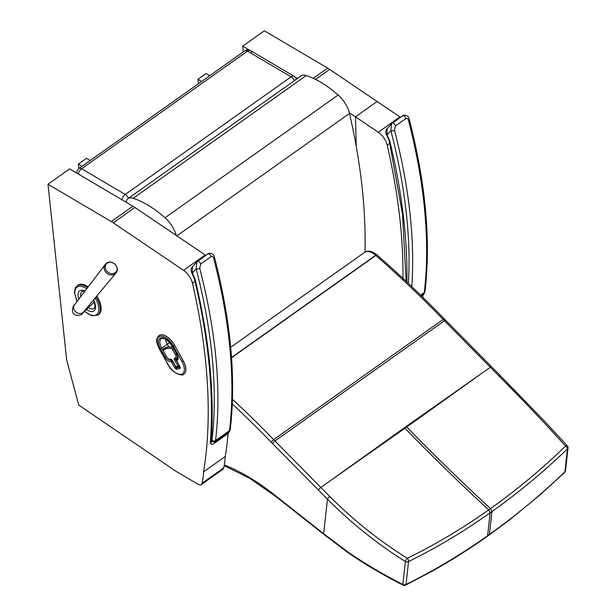 <?xml version="1.0" encoding="UTF-8"?>
<svg xmlns="http://www.w3.org/2000/svg" width="616" height="616" viewBox="0 0 616 616"><rect width="100%" height="100%" fill="white"/><g stroke="black" fill="none" stroke-linecap="round" stroke-linejoin="round"><path stroke-width="0.92" d="M78.394 174.066A5.136 2.926 -59.5 0 1 81.605 168.73A5.136 2.61 -125.3 0 0 79.002 168.438A5.136 5.136 0 0 0 76.861 173.111L76.861 173.111A5.136 3.319 -5.4 0 0 76.869 173.165M128.536 198.237A5.136 2.61 -125.3 0 0 125.217 194.464A5.136 2.926 120.5 0 0 122.014 199.8M125.233 201.702A5.136 3.319 -5.4 0 0 126.118 201.64M296.388 79.21A5.136 5.136 0 0 0 294.094 76.307L250.473 50.574A5.136 5.136 0 0 0 244.899 50.805A5.136 2.61 54.7 0 1 247.501 51.097A5.136 2.926 -59.5 0 1 250.473 50.574L250.473 50.574A5.136 2.926 -59.5 0 1 251.474 52.437M294.094 76.307A5.136 2.926 120.5 0 0 291.114 76.831A5.136 2.61 54.7 0 1 294.433 80.604M364.995 252.067A621.136 315.661 -125.3 0 0 349.511 113.413A20.536 10.434 -125.3 0 0 338.145 95.026A84.916 43.158 -125.3 0 0 306.244 75.537A15.4 7.823 -125.3 0 0 301.07 75.891L127.959 198.645A15.4 7.823 -125.3 0 0 126.018 202.164M176.214 235.412A20.536 10.434 -125.3 0 0 165.042 217.771A84.916 43.158 -125.3 0 0 133.133 198.283A15.4 7.823 -125.3 0 0 127.959 198.645M84.561 311.288L88.635 314.175L92.107 315.484L95.249 315.438L97.574 313.883L98.776 310.941L98.76 307.33L97.497 302.618L95.187 297.959M86.717 288.704L83.291 286.856L80.28 286.171L78.009 286.486L76.022 287.934L74.906 290.452L74.752 293.678L77.069 301.401M88.157 286.81A17.964 9.132 -125.3 0 0 86.933 286.047A17.964 9.132 -125.3 0 0 77.986 285.131L75.337 287.795L74.421 292.461L76.969 301.532M84.446 311.403L91.699 315.731L97.867 315.084L98.768 314.445A17.964 9.132 -125.3 0 0 96.82 295.996M106.853 263.471A6.245 5.352 -141.5 0 1 111.488 262.385A6.245 5.352 -141.5 0 1 116.809 270.416A6.245 5.352 -141.5 0 1 108.177 272.434A6.245 5.352 -141.5 0 1 106.853 263.471M198.414 83.768L197.952 79.31L201.671 81.458M209.786 75.706L206.067 73.558L197.952 79.31M78.856 168.545L78.386 164.087L86.502 158.335L90.229 160.483M78.386 164.087L82.113 166.235M389.189 140.764L386.617 134.958A2.564 0.47 151 0 1 386.617 134.942A2.564 0.47 151 0 0 387.064 134.989L387.141 128.682M391.53 123.847L392.261 123.192A2.564 1.301 54.7 0 0 392.153 123.292L391.522 123.847L390.898 130.761A2.564 1.324 -14.5 0 0 394.448 130.13L395.48 125.926L405.852 118.572C407.168 118.079 408.023 118.626 408.423 120.22A547.994 278.486 54.7 0 1 424.278 292.523A10.264 5.221 54.7 0 1 424.093 293.409A2.564 2.064 17.2 0 0 424.778 292.492L425.009 291.376A2.564 1.925 -173.2 0 1 424.278 292.523L420.605 295.133M425.009 291.376C430.954 240.44 425.671 182.96 409.163 118.926L409.163 118.926A2.564 1.324 165.5 0 1 408.423 120.22M194.44 278.856L191.869 273.05A2.564 0.47 151 0 1 191.869 273.034A2.564 0.47 151 0 0 192.315 273.08L192.392 266.767M212.512 444.205C211.18 444.413 210.749 443.736 211.226 442.165L210.988 442.403M194.602 279.425C208.77 339.277 213.998 393.809 210.295 443.027L211.981 444.475L213.86 443.62A13.598 6.915 -125.3 0 0 215.369 441.41A10.264 5.221 -125.3 0 0 215.554 440.525A2.564 1.925 -173.2 0 1 211.935 440.348A7.7 3.912 54.7 0 1 211.796 441.01A2.564 2.064 17.2 0 0 215.369 441.41L229.345 431.5A2.564 2.064 17.2 0 0 230.03 430.584L230.261 429.468A2.564 1.925 -173.2 0 1 229.529 430.615A10.264 5.221 54.7 0 1 229.345 431.5A13.598 6.915 54.7 0 1 227.835 433.71L213.86 443.62M191.869 273.05C190.675 270.724 190.837 268.645 192.354 266.813L197.513 261.284A2.564 1.301 54.7 0 0 197.405 261.384L196.781 261.939L196.15 268.846A2.564 1.324 -14.5 0 0 199.7 268.222L200.739 264.018L211.103 256.664C212.42 256.171 213.275 256.718 213.675 258.312A547.994 278.486 54.7 0 1 229.529 430.615L215.554 440.525A547.994 278.486 -125.3 0 0 199.7 268.222M230.261 429.468C236.205 378.532 230.923 321.051 214.414 257.018L214.414 257.018A2.564 1.324 165.5 0 1 213.675 258.312M487.287 536.343L487.618 535.697C461.276 554.354 434.08 570.608 406.021 584.461A2.564 1.386 63.2 0 1 405.528 585.2L432.694 570.886C451.312 560.46 469.515 548.948 487.287 536.343L489.427 534.418C515.761 515.723 540.925 494.848 564.918 471.787A2.564 1.201 46.5 0 1 564.718 472.326A2.564 1.201 46.5 0 1 564.703 472.341M567.436 448.918C543.42 471.987 518.256 492.869 491.938 511.55L490.498 508.577C516.724 489.997 541.733 469.169 565.527 446.084A2.564 1.194 46.4 0 1 567.436 448.918L564.918 471.787A2.564 1.917 6.3 0 0 565.503 470.747L568.014 447.878A2.564 1.917 -173.7 0 1 567.436 448.918M500.592 375.937A2.564 0.693 135.1 0 0 500.577 375.922L543.081 419.665L567.375 445.884A2.564 1.186 138.2 0 0 565.527 446.084C545.014 423.315 522.938 400.077 499.299 376.368L444.436 320.774A102.664 52.175 54.7 0 1 443.143 319.45A639.955 325.217 -125.3 0 0 375.806 255.486A102.664 52.175 54.7 0 1 375.614 255.317A15.4 7.823 -125.3 0 0 364.757 252.229L230.677 347.301M480.38 374.335L406.768 426.996A102.664 52.175 54.7 0 1 406.213 426.441L490.344 367.267A2.564 0.678 135.4 0 1 491.614 366.82A2.564 0.678 135.4 0 0 491.614 366.82L445.707 320.335A2.564 0.678 135.4 0 0 444.436 320.774L274.936 440.964A102.664 52.175 54.7 0 1 273.635 439.639A639.955 325.217 -125.3 0 0 232.478 399.237M347.516 551.69A2.564 1.047 125.8 0 0 347.732 552.429L323.877 534.434A2.564 1.109 128.3 0 1 323.662 533.702L327.45 499.206C351.289 523.1 377.262 543.874 405.374 561.523A2.564 1.917 6.3 0 0 408.539 561.592C436.613 547.724 463.81 531.477 490.136 512.828L491.938 511.55L489.427 534.418L487.618 535.697L490.136 512.828L488.696 509.856C462.516 528.436 435.389 544.575 407.307 558.273A2.564 1.394 63.3 0 1 408.539 561.592L406.021 584.461A2.564 1.917 -173.7 0 1 402.864 584.392C384.746 575.298 367.321 565.111 350.581 553.83A100.385 63.302 57 0 1 347.516 551.69L323.662 533.702L275.829 495.972A100.1 50.874 54.7 0 1 275.252 495.51A184.315 93.663 -125.3 0 0 224.301 464.965M350.581 553.83A2.564 1.117 124 0 0 350.851 554.608C367.883 566.004 383.221 575.09 403.203 585.192A2.564 1.07 -62.8 0 1 402.864 584.392L405.374 561.523A2.564 0.801 -57.4 0 1 407.307 558.273C379.294 540.825 353.461 520.25 329.806 496.542L274.936 440.964A2.564 0.678 -44.6 0 0 272.572 443.605L327.45 499.206A2.564 0.693 -44.9 0 1 329.806 496.542M404.412 427.72L330.807 480.388L406.768 426.996C433.572 454.585 461.484 481.781 490.498 508.577L488.696 509.856C459.682 483.06 431.77 455.863 404.966 428.274A102.664 52.175 54.7 0 1 404.412 427.72L406.213 426.441M177.046 366.997A1.024 0.862 -102.1 0 1 175.837 366.628L175.745 366.451M179.156 365.581L177.955 366.173A1.024 0.862 77.9 0 0 179.164 366.543A1.024 0.524 -125.3 0 0 179.264 366.497A1.024 0.524 -125.3 0 0 179.387 365.996M176.253 360.021L175.984 359.536A1.024 0.524 54.7 0 1 175.845 358.674M173.111 347.84A2.564 1.301 -125.3 0 0 171.441 346.923L167.244 347.016A3.411 1.732 -125.3 0 0 166.813 347.108L163.833 348.533A2.564 1.301 -125.3 0 0 163.733 348.594A2.564 1.301 -125.3 0 0 163.702 348.618M177.008 358.25A4.312 2.195 -125.3 0 0 177.046 358.219A4.312 2.195 -125.3 0 0 177.57 356.248M176.476 360.406L176.561 360.591A1.024 0.862 -102.1 0 1 176.792 359.197A1.024 0.524 -125.3 0 0 176.684 359.244A1.024 0.524 -125.3 0 0 176.561 359.444M172.349 360.645A1.024 0.524 -125.3 0 0 171.933 360.345A1.024 0.524 -125.3 0 0 171.633 360.306A1.024 0.862 77.9 0 0 171.402 361.7L172.611 361.115M183.945 373.997A14.114 7.176 -125.3 0 0 183.984 373.974A14.114 7.176 -125.3 0 0 183.275 360.861L174.705 345.414A14.114 7.176 -125.3 0 0 159.082 335.497A14.114 7.176 -125.3 0 0 159.044 335.528M400.531 117.333A12.836 6.522 54.7 0 0 399.915 116.894L377.123 101.486L355.486 116.832L356.233 146.385L355.486 116.832L349.326 112.666M402.918 279.926A618.572 314.353 -125.3 0 0 387.218 145.153A12.836 6.522 -125.3 0 0 378.278 132.232L355.486 116.832L377.131 101.486L329.668 69.408L315.561 79.41M422.915 295.364A618.572 314.353 54.7 0 1 422.738 297.212M329.668 69.408A33.364 16.955 54.7 0 0 327.65 68.13L264.372 30.8L242.735 46.146L243.343 51.906M297.482 78.44L294.972 76.962M249.472 50.119L242.735 46.146M66.674 359.983L78.748 405.074L175.021 470.639A33.364 16.955 -125.3 0 0 177.947 472.457A175.622 89.251 54.7 0 1 184.962 476.553L198.044 484.268A6.414 3.257 -125.3 0 0 201.293 484.63A6.414 3.257 -125.3 0 0 202.094 483.213A130.946 66.543 -125.3 0 0 203.611 471.841A618.572 314.353 -125.3 0 0 192.469 283.237A12.836 6.522 -125.3 0 0 183.53 270.324L113.282 222.838A33.364 16.955 -125.3 0 0 111.265 221.567L47.986 184.238L66.674 359.983M205.782 255.417A12.836 6.522 54.7 0 0 205.166 254.986L134.927 207.492A33.364 16.955 54.7 0 0 132.902 206.221L69.623 168.892L47.986 184.238M228.166 433.456A618.572 314.353 54.7 0 1 225.248 456.502L203.611 471.841M225.248 456.502A130.946 66.543 54.7 0 1 223.739 467.875L202.094 483.213M223.739 467.875A6.414 3.257 54.7 0 1 222.938 469.284L201.293 484.63M81.605 168.73L247.501 51.097L291.114 76.831L125.217 194.464L81.605 168.73M306.244 75.537L133.133 198.283M338.145 95.026L165.042 217.771M349.511 113.413L176.854 235.843M87.526 287.634A17.964 9.132 -125.3 0 0 86.032 286.686A17.964 9.132 -125.3 0 0 77.085 285.77M97.867 315.084A17.964 9.132 -125.3 0 0 96.081 296.889M93.547 299.938A12.335 6.268 54.7 0 1 94.941 309.817A12.335 6.268 54.7 0 1 87.788 310.341A12.335 6.268 54.7 0 1 86.456 309.471M78.833 299.083A12.335 6.268 54.7 0 1 84.954 291.022M88.419 307.615A10.434 5.305 -125.3 0 0 88.958 307.946A10.434 5.305 -125.3 0 0 94.179 308.462L94.995 306.491L94.718 303.773L93.347 300.169M84.631 291.445L82.113 291.445A10.434 5.305 -125.3 0 0 80.85 296.427M83.021 312.474L83.599 311.896A5.775 4.951 -141.5 0 1 78.417 313.313A5.775 4.951 -141.5 0 1 74.005 309.309A5.775 4.951 -141.5 0 1 74.559 304.712L74.559 304.712C73.343 305.243 72.626 307.415 72.418 311.226C73.758 317.663 82.644 315.123 82.251 313.636L86.548 309.386A4.812 2.657 49.5 0 0 87.079 307.707M105.852 263.702A6.891 5.906 38.5 0 0 105.128 264.472A6.891 5.906 38.5 0 0 106.915 273.296A6.891 5.906 38.5 0 0 115.908 273.042C120.982 267.39 111.427 258.427 105.944 263.602L74.559 304.712M406.914 282.036A618.572 314.353 -125.3 0 0 389.959 141.665A21.753 11.057 -125.3 0 0 387.064 134.989L390.898 130.761A545.422 277.185 54.7 0 1 408.377 283.406M421.059 295.565L424.093 293.409A13.598 6.915 54.7 0 1 422.584 295.618L421.729 296.227M411.796 286.648A547.994 278.486 -125.3 0 0 394.448 130.13M402.517 115.939A2.564 1.301 54.7 0 1 402.633 115.839L402.633 115.839A2.564 1.301 54.7 0 1 404.396 116.316A2.564 1.301 54.7 0 1 405.852 118.572M409.163 118.926C408.824 114.915 402.71 114.522 402.633 115.839L392.261 123.192A2.564 1.301 54.7 0 1 394.024 123.67A2.564 1.301 54.7 0 1 395.48 125.926M211.796 441.01A11.034 5.606 54.7 0 1 211.226 442.165A618.572 314.353 -125.3 0 0 195.21 279.749A21.753 11.057 -125.3 0 0 192.315 273.08L196.15 268.846A545.422 277.185 54.7 0 1 211.935 440.348M207.769 254.031A2.564 1.301 54.7 0 1 207.885 253.931L207.885 253.931A2.564 1.301 54.7 0 1 209.648 254.408A2.564 1.301 54.7 0 1 211.103 256.664M214.414 257.018C214.075 252.999 207.962 252.614 207.885 253.931L197.513 261.284A2.564 1.301 54.7 0 1 199.276 261.762A2.564 1.301 54.7 0 1 200.739 264.018M377.061 255.07A2.564 0.947 131.1 0 0 376.977 254.962A2.564 0.947 131.1 0 0 375.614 255.317L231.524 357.488M445.707 320.335L444.39 318.988C422.43 296.296 400.023 275.005 377.177 255.132A2.564 0.955 131 0 0 375.806 255.486L231.547 357.781M444.39 318.988A2.564 0.639 135.9 0 0 443.143 319.45L273.635 439.639A2.564 0.639 -44.1 0 0 271.24 442.242A105.236 53.477 -125.3 0 0 272.572 443.605M491.614 366.82L500.577 375.922A2.564 0.693 135.1 0 0 499.299 376.368M330.807 480.388L320.844 487.456A2.564 0.678 -44.6 0 0 318.48 490.097M232.309 403.927A637.383 323.916 54.7 0 1 271.24 442.242M347.755 552.444A2.564 1.047 125.8 0 1 347.732 552.429L350.851 554.608A2.564 1.117 124 0 0 350.874 554.623M275.829 495.972A2.564 1.109 128.3 0 0 276.045 496.704L323.877 534.434A2.564 1.109 128.3 0 0 323.9 534.457M275.252 495.51A2.564 1.093 128.6 0 0 275.452 496.242L276.045 496.704M177.955 366.173L175.837 366.628L172.534 360.668A2.056 1.047 -125.3 0 0 170.47 359.136L169.901 359.259A3.288 1.671 54.7 0 1 166.597 356.803L163.61 351.42A1.54 0.785 54.7 0 1 163.594 349.957L166.574 348.533A2.387 1.209 54.7 0 1 166.874 348.464L171.071 348.371A1.54 0.785 54.7 0 1 172.519 349.534L175.491 354.893A3.288 1.671 54.7 0 1 175.321 358.089L174.751 358.212A2.056 1.047 -125.3 0 0 174.644 360.214L177.955 366.173M171.402 359.629L171.325 359.636A1.024 0.862 -102.1 0 1 170.47 359.136M176.261 360.214L175.914 359.582L174.644 360.214M175.984 359.536L175.914 359.582A1.024 0.524 54.7 0 1 175.806 358.681M174.751 358.212A1.024 0.862 77.9 0 0 175.691 358.705L176.261 358.581A1.024 0.862 -102.1 0 1 175.321 358.089M177.046 358.219L176.969 358.273A4.312 2.195 -125.3 0 1 176.53 358.466A1.024 0.862 -102.1 0 1 176.261 358.581L176.969 358.273A4.312 2.195 -125.3 0 0 177.316 355.563M176.7 354.308L175.491 354.893M173.72 348.949L172.519 349.534M173.312 348.209A2.564 1.301 -125.3 0 0 171.364 346.97A1.024 0.839 88.7 0 0 171.071 348.371M171.441 346.923L167.175 347.062A1.024 0.839 88.7 0 0 166.874 348.464M167.244 347.016L167.175 347.062A3.411 1.732 -125.3 0 0 166.744 347.162A1.024 0.878 64.5 0 0 166.574 348.533M166.813 347.108L163.764 348.587A1.024 0.878 64.5 0 0 163.594 349.957M163.663 348.641L163.433 351.413L166.42 356.795C167.829 358.951 169.3 359.937 170.832 359.752A1.024 0.862 -102.1 0 1 169.901 359.259M171.949 360.083L171.502 360.337A1.024 0.862 77.9 0 0 171.271 361.731L174.713 367.66A2.056 1.047 -125.3 0 0 176.777 369.192L179.756 368.545A1.024 0.862 -102.1 0 1 179.926 367.198M179.756 368.545A2.056 1.047 -125.3 0 0 179.864 366.551L176.692 360.56A6.16 3.134 -125.3 0 0 177.008 354.57L172.418 346.292A11.296 5.737 -125.3 0 0 161.069 337.868A11.296 5.737 -125.3 0 0 160.491 348.856L165.08 357.134A6.16 3.134 -125.3 0 0 171.271 361.731M179.926 367.167L177.008 367.791A1.024 0.524 54.7 0 1 175.976 367.028L175.906 366.905M174.713 367.66L176.03 366.99M178.478 366.751L177.008 367.791A1.024 0.862 77.9 0 0 176.777 369.192M166.281 356.541L165.08 357.134M171.91 360.044L171.502 360.337A5.136 2.61 54.7 0 1 168.314 358.997M163.148 350.743L161.754 348.233L160.491 348.856M165.542 339.193A10.264 5.221 -125.3 0 0 167.344 344.267L161.754 348.233A10.264 5.221 54.7 0 1 161.238 338.692C164.233 337.452 167.899 339.986 172.241 346.284L172.418 346.292M172.241 346.284L176.831 354.554C177.962 358.027 178.163 359.49 177.446 358.943A5.136 2.61 54.7 0 1 176.923 359.166A1.024 0.862 77.9 0 0 176.692 360.56M177.685 358.627L176.792 359.197L177.724 358.535M169.816 342.796A3.85 0.708 151 0 0 167.344 344.267L168.846 346.977M173.365 346.092L181.936 361.538A13.09 6.653 54.7 0 1 181.266 374.274A13.09 6.653 54.7 0 1 168.106 364.503L159.536 349.064A13.09 6.653 54.7 0 1 160.214 336.321A13.09 6.653 54.7 0 1 173.365 346.092L174.636 345.46A14.114 7.176 -125.3 0 0 159.013 335.551C154.708 340.409 157.311 343.713 159.359 349.049L159.536 349.064M181.936 361.538L183.198 360.907L174.705 345.414M159.359 349.049L167.929 364.495C172.472 374.158 183.707 376.553 183.907 374.028A14.114 7.176 -125.3 0 0 183.198 360.907L183.275 360.861M399.915 116.894L378.278 132.232M389.812 143.312L387.218 145.153M327.65 68.13L313.29 78.317M132.902 206.221L111.265 221.567M134.927 207.492L113.282 222.838M205.166 254.986L183.53 270.324M195.064 281.397L192.469 283.237M244.899 50.805L79.002 168.438M83.599 311.896L115.908 273.042M94.217 302.14L86.548 309.386M389.351 141.334L402.487 214.006L406.144 281.304M424.778 292.492L422.584 295.618M391.522 123.847L387.102 128.721C385.585 130.554 385.423 132.632 386.617 134.958M230.03 430.584L227.835 433.71M489.104 535.058L509.802 519.735L540.563 494.455L564.718 472.326A2.564 2.564 0 0 0 565.503 470.747M377.177 255.132L376.977 254.962C372.018 251.012 367.945 250.104 364.757 252.229M568.014 447.878A2.564 2.564 0 0 0 567.375 445.884M224.17 465.688L249.526 478.185L275.452 496.242M403.203 585.192A2.564 2.564 0 0 0 405.528 585.2M171.325 359.636L175.66 366.612A1.024 1.024 0 0 0 176.777 367.113L178.886 366.659A1.024 1.024 0 0 0 179.264 366.497L179.341 366.443M170.832 359.752L171.348 359.636M180.095 367.105L176.384 360.576A1.024 1.024 0 0 1 176.684 359.244L177.739 358.497"/></g></svg>
